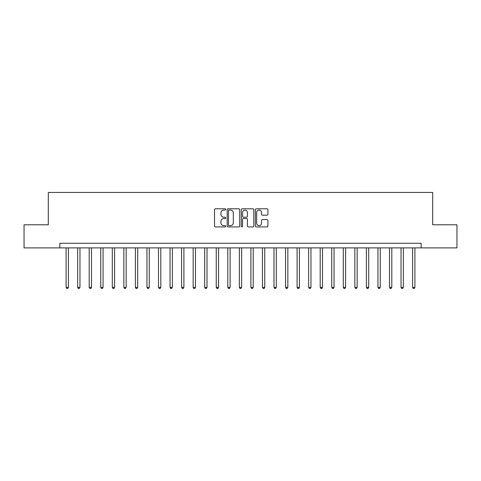 <?xml version="1.0" encoding="UTF-8"?>
<svg xmlns="http://www.w3.org/2000/svg" width="481" height="481" viewBox="0 0 481 481"><rect width="100%" height="100%" fill="white"/><g stroke="black" fill="none" stroke-linecap="round" stroke-linejoin="round"><path stroke-width="0.72" d="M225.715 209.427A0.637 0.637 0 0 0 225.084 208.79L215.446 208.79A0.908 0.908 0 0 0 214.538 209.698L214.538 226.022A0.908 0.908 0 0 0 215.446 226.93L225.084 226.93A0.637 0.637 0 0 0 225.715 226.298A0.637 0.637 0 0 0 225.084 225.661L223.833 225.661A2.904 2.904 0 0 1 220.929 222.757L220.929 221.398A2.904 2.904 0 0 1 223.833 218.494L225.084 218.494A0.637 0.637 0 0 0 225.715 217.863A0.637 0.637 0 0 0 225.084 217.226L223.833 217.226A2.904 2.904 0 0 1 220.929 214.322L220.929 212.963A2.904 2.904 0 0 1 223.833 210.059L225.084 210.059A0.637 0.637 0 0 0 225.715 209.427M267.009 215.187A0.908 0.908 0 0 0 267.911 214.279L267.911 209.698A0.908 0.908 0 0 0 267.009 208.79L256.307 208.79A0.908 0.908 0 0 0 255.399 209.698L255.399 226.022A0.908 0.908 0 0 0 256.307 226.93L267.009 226.93A0.908 0.908 0 0 0 267.911 226.022L267.911 220.49A0.908 0.908 0 0 0 267.009 219.583L262.428 219.583A0.908 0.908 0 0 0 261.52 220.49L261.52 223.238A2.429 2.429 0 0 1 259.091 225.661A2.429 2.429 0 0 1 256.668 223.238L256.668 212.488A2.429 2.429 0 0 1 259.091 210.059A2.429 2.429 0 0 1 261.52 212.488L261.52 214.279A0.908 0.908 0 0 0 262.428 215.187L267.009 215.187M59.854 247.889L24.05 247.889L24.05 224.789L48.304 224.789L48.304 192.454L432.696 192.454L432.696 224.789L456.95 224.789L456.95 247.889L421.146 247.889L421.146 243.272L59.854 243.272L59.854 247.889L421.146 247.889M239.706 209.698A0.908 0.908 0 0 0 238.798 208.79L228.096 208.79A0.908 0.908 0 0 0 227.188 209.698L227.188 226.022A0.908 0.908 0 0 0 228.096 226.93L238.798 226.93A0.908 0.908 0 0 0 239.706 226.022L239.706 209.698M242.202 208.79L252.904 208.79A0.908 0.908 0 0 1 253.812 209.698L253.812 226.022A0.908 0.908 0 0 1 252.904 226.93L248.322 226.93A0.908 0.908 0 0 1 247.414 226.022L247.414 219.402A0.908 0.908 0 0 0 246.506 218.494L243.47 218.494A0.908 0.908 0 0 0 242.562 219.402L242.562 226.298A0.637 0.637 0 0 1 241.931 226.93A0.637 0.637 0 0 1 241.294 226.298L241.294 209.698A0.908 0.908 0 0 1 242.202 208.79M229.094 210.059A0.637 0.637 0 0 0 228.457 210.696L228.457 225.03A0.637 0.637 0 0 0 229.094 225.661L230.411 225.661A2.904 2.904 0 0 0 233.315 222.757L233.315 212.963A2.904 2.904 0 0 0 230.411 210.059L229.094 210.059M247.414 212.536A2.429 2.429 0 0 0 244.991 210.107A2.429 2.429 0 0 0 242.562 212.536L242.562 216.318A0.908 0.908 0 0 0 243.47 217.226L246.506 217.226A0.908 0.908 0 0 0 247.414 216.318L247.414 212.536M66.095 247.889L66.095 287.349L68.404 287.349L68.404 247.889M68.404 287.349L67.707 288.546L66.787 288.546L66.095 287.349M77.645 247.889L77.645 287.349L79.954 287.349L79.954 247.889M79.954 287.349L79.257 288.546L78.337 288.546L77.645 287.349M89.195 247.889L89.195 287.349L91.504 287.349L91.504 247.889M91.504 287.349L90.813 288.546L89.887 288.546L89.195 287.349M100.745 247.889L100.745 287.349L103.054 287.349L103.054 247.889M103.054 287.349L102.363 288.546L101.437 288.546L100.745 287.349M112.295 247.889L112.295 287.349L114.604 287.349L114.604 247.889M114.604 287.349L113.913 288.546L112.987 288.546L112.295 287.349M123.845 247.889L123.845 287.349L126.154 287.349L126.154 247.889M126.154 287.349L125.463 288.546L124.537 288.546L123.845 287.349M135.395 247.889L135.395 287.349L137.704 287.349L137.704 247.889M137.704 287.349L137.013 288.546L136.087 288.546L135.395 287.349M146.945 247.889L146.945 287.349L149.254 287.349L149.254 247.889M149.254 287.349L148.563 288.546L147.637 288.546L146.945 287.349M158.496 247.889L158.496 287.349L160.804 287.349L160.804 247.889M160.804 287.349L160.113 288.546L159.187 288.546L158.496 287.349M170.046 247.889L170.046 287.349L172.354 287.349L172.354 247.889M172.354 287.349L171.663 288.546L170.737 288.546L170.046 287.349M181.596 247.889L181.596 287.349L183.904 287.349L183.904 247.889M183.904 287.349L183.213 288.546L182.287 288.546L181.596 287.349M193.146 247.889L193.146 287.349L195.454 287.349L195.454 247.889M195.454 287.349L194.763 288.546L193.837 288.546L193.146 287.349M204.696 247.889L204.696 287.349L207.004 287.349L207.004 247.889M207.004 287.349L206.313 288.546L205.387 288.546L204.696 287.349M216.246 247.889L216.246 287.349L218.554 287.349L218.554 247.889M218.554 287.349L217.863 288.546L216.937 288.546L216.246 287.349M227.796 247.889L227.796 287.349L230.104 287.349L230.104 247.889M230.104 287.349L229.413 288.546L228.487 288.546L227.796 287.349M239.346 247.889L239.346 287.349L241.654 287.349L241.654 247.889M241.654 287.349L240.963 288.546L240.037 288.546L239.346 287.349M250.896 247.889L250.896 287.349L253.204 287.349L253.204 247.889M253.204 287.349L252.513 288.546L251.587 288.546L250.896 287.349M262.446 247.889L262.446 287.349L264.754 287.349L264.754 247.889M264.754 287.349L264.063 288.546L263.137 288.546L262.446 287.349M273.996 247.889L273.996 287.349L276.304 287.349L276.304 247.889M276.304 287.349L275.613 288.546L274.687 288.546L273.996 287.349M285.546 247.889L285.546 287.349L287.854 287.349L287.854 247.889M287.854 287.349L287.163 288.546L286.237 288.546L285.546 287.349M297.096 247.889L297.096 287.349L299.404 287.349L299.404 247.889M299.404 287.349L298.713 288.546L297.787 288.546L297.096 287.349M308.646 247.889L308.646 287.349L310.954 287.349L310.954 247.889M310.954 287.349L310.263 288.546L309.337 288.546L308.646 287.349M320.196 247.889L320.196 287.349L322.504 287.349L322.504 247.889M322.504 287.349L321.813 288.546L320.887 288.546L320.196 287.349M331.746 247.889L331.746 287.349L334.054 287.349L334.054 247.889M334.054 287.349L333.363 288.546L332.437 288.546L331.746 287.349M343.296 247.889L343.296 287.349L345.605 287.349L345.605 247.889M345.605 287.349L344.913 288.546L343.987 288.546L343.296 287.349M354.846 247.889L354.846 287.349L357.155 287.349L357.155 247.889M357.155 287.349L356.463 288.546L355.537 288.546L354.846 287.349M366.396 247.889L366.396 287.349L368.705 287.349L368.705 247.889M368.705 287.349L368.013 288.546L367.087 288.546L366.396 287.349M377.946 247.889L377.946 287.349L380.255 287.349L380.255 247.889M380.255 287.349L379.563 288.546L378.637 288.546L377.946 287.349M389.496 247.889L389.496 287.349L391.805 287.349L391.805 247.889M391.805 287.349L391.113 288.546L390.187 288.546L389.496 287.349M401.046 247.889L401.046 287.349L403.355 287.349L403.355 247.889M403.355 287.349L402.663 288.546L401.743 288.546L401.046 287.349M412.596 247.889L412.596 287.349L414.905 287.349L414.905 247.889M414.905 287.349L414.213 288.546L413.293 288.546L412.596 287.349"/></g></svg>
